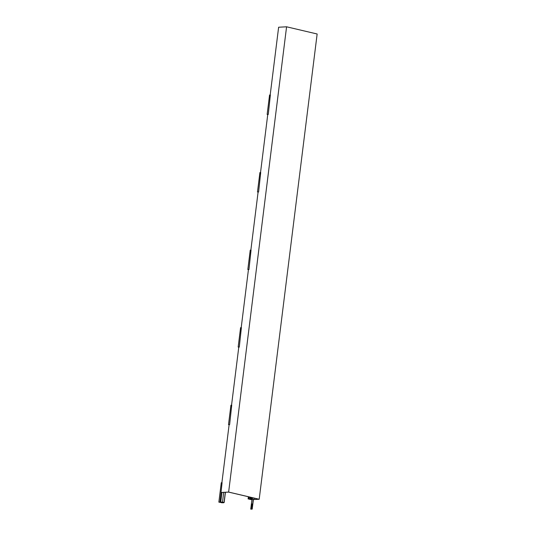 <?xml version="1.0" encoding="UTF-8"?>
<svg xmlns="http://www.w3.org/2000/svg" width="536" height="536" viewBox="0 0 536 536"><rect width="100%" height="100%" fill="white"/><g stroke="black" fill="none" stroke-linecap="round" stroke-linejoin="round"><path stroke-width="0.8" d="M221.174 492.47L228.631 492.068L259.196 499.257L253.394 499.572M251.933 499.653L250.165 499.438L251.94 499.606M253.18 499.385L252.201 509.133L253.407 499.438L251.605 499.096L253.401 499.532L258.921 499.23L228.658 492.108L221.167 492.517M221.16 492.577L221.864 492.745L221.16 492.618M270.184 94.993L278.626 27.229L286.579 26.8L228.631 492.068M286.579 26.8L317.145 33.989L259.196 499.257M268.261 114.443L270.372 94.986L268.261 114.443L267.759 114.469L260.53 172.538M258.6 191.989L260.71 172.532L258.6 191.989L258.104 192.015L250.868 250.084M248.945 269.534L251.056 250.071L248.945 269.534L248.443 269.561L241.207 327.63M239.284 347.073L241.394 327.617L239.284 347.073L238.781 347.107L231.552 405.176M229.629 424.619L231.733 405.162L229.629 424.619L229.127 424.646L221.891 482.715M251.947 499.539L249.863 499.364L251.927 499.706M251.92 499.74L248.094 498.895L251.954 499.472M254.138 498.105L253.964 499.498M252.603 497.743L252.436 499.137M252.369 497.689L252.188 499.15M252.067 497.616L251.88 499.083M251.799 497.555L251.605 499.096M251.21 497.415L250.995 499.13M250.855 497.334L250.627 499.15M250.118 497.16L249.897 498.976M249.207 496.946L248.945 499.029M248.597 496.798L248.335 498.882M248.362 496.745L248.094 498.895M252.201 509.133L250.748 509.146L251.994 499.183M251.525 508.43L251.692 507.719M251.719 506.775L251.947 505.79M251.94 504.979L252.175 503.994M251.974 509.079L250.748 509.146M251.545 507.639L251.397 508.45L251.545 507.639M251.786 505.723L251.592 506.781L251.786 505.723M252.007 503.927L251.82 504.986L252.007 503.927M221.542 502.768L223.639 502.775L221.375 502.245L224.162 502.534L222.494 502.071L220.718 502.172L221.944 502.46L220.839 502.52L219.465 502.192L219.968 502.165L222.078 482.708L221.268 482.755L218.856 502.138L221.562 502.594M222.494 502.071L223.7 492.383M220.718 502.172L221.931 492.477M224.061 502.44L225.328 492.289M224.162 502.534L225.435 492.289M219.968 502.165L222.078 482.708M219.66 502.091L218.856 502.138M231.733 405.162L230.929 405.209L228.51 424.592L229.113 424.733M229.321 424.552L228.51 424.592M241.394 327.617L240.584 327.663L238.172 347.047L238.775 347.187M238.982 347.006L238.172 347.047M251.056 250.071L250.245 250.118L247.833 269.501L248.429 269.648M248.637 269.461L247.833 269.501M260.71 172.532L259.906 172.572L257.488 191.962L258.091 192.102M258.298 191.915L257.488 191.962M270.372 94.986L269.561 95.026L267.149 114.416L267.752 114.557M267.953 114.369L267.149 114.416"/></g></svg>
